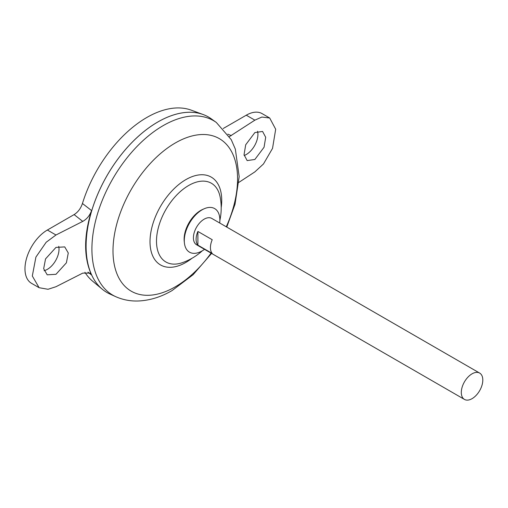 <?xml version="1.0" encoding="UTF-8"?>
<svg xmlns="http://www.w3.org/2000/svg" width="508" height="508" viewBox="0 0 508 508"><rect width="100%" height="100%" fill="white"/><g stroke="black" fill="none" stroke-linecap="round" stroke-linejoin="round"><path stroke-width="0.76" d="M204.508 249.339A25.165 14.529 -60 0 1 202.082 250.927A25.165 14.529 -60 0 1 184.417 243.04L184.239 241.421A23.495 13.564 -60 0 1 184.118 239.192A23.495 13.564 -60 0 1 200.736 210.414A23.495 13.564 -60 0 1 202.724 209.404L204.21 208.756A25.165 14.529 -60 0 1 219.71 222.999M184.417 243.04A25.165 14.529 -60 0 1 202.082 209.836A25.165 14.529 -60 0 1 204.21 208.756M257.562 131.223A16.472 9.512 -60 0 1 246.272 154.508A16.472 9.512 -60 0 1 244.151 155.505M254.87 159.474L264.052 147.257L265.697 137.293L262.579 131.451L254.87 132.575L245.694 144.793L244.05 154.749L247.161 160.591L254.87 159.474M44.082 270.694A16.472 9.512 120 0 0 47.371 269.342A16.472 9.512 120 0 0 58.725 246.348M55.969 247.409L64.732 246.901L68.269 252.984L66.402 262.814L55.969 274.307L47.206 274.822L43.669 268.732L45.536 258.902L55.969 247.409M464.452 399.415L196.558 244.748A15.202 8.776 -60 0 1 194.227 232.569A15.202 8.776 -60 0 1 204.165 219.164A15.202 8.776 -60 0 1 211.766 218.415L479.66 373.082A15.202 8.776 -60 0 1 481.99 385.267A15.202 8.776 -60 0 1 472.053 398.666A15.202 8.776 -60 0 1 464.452 399.415A15.202 8.776 -60 0 1 462.121 387.229A15.202 8.776 -60 0 1 472.053 373.831A15.202 8.776 -60 0 1 479.66 373.082M197.891 231.445L212.223 239.719A15.202 8.776 120 0 0 212.223 253.448L197.891 245.167A15.202 8.776 -60 0 1 197.891 231.445L197.891 245.167M86.093 246.17A101.34 58.509 -60 0 1 157.753 122.041A101.365 58.522 -60 0 1 211.303 118.853L216.351 122.485A100.743 58.166 -60 0 0 163.144 125.641A100.743 58.166 -60 0 0 96.571 217.075A100.743 58.166 -60 0 0 115.773 296.685L110.109 294.132A101.365 58.522 -60 0 1 90.78 214.027A101.365 58.522 -60 0 1 157.772 122.034A101.34 58.509 -60 0 1 157.759 122.034M202.292 250.806A57.855 57.855 0 0 1 182.404 262.642L182.404 262.642A45.466 26.251 -60 0 1 156.496 241.186A45.466 26.251 -60 0 1 188.646 185.503A45.466 26.251 -60 0 1 220.186 197.212A57.855 57.855 0 0 1 219.875 220.345M107.08 292.576A101.365 58.522 -60 0 1 102.286 289.23L92.539 281.108A99.193 57.271 -60 0 1 84.912 272.288M102.286 289.23A101.365 58.522 -60 0 1 92.977 206.743A101.365 58.522 -60 0 1 157.753 122.022A101.365 58.522 -60 0 1 203.149 114.529A101.365 58.522 -60 0 1 208.445 117.005M82.442 203.498L91.567 210.56C83.661 236.055 83.661 257.537 91.567 274.999L90.075 273.101L82.753 273.12L55.969 286.722L48.025 289.281L39.116 287.706L32.315 276.003L35.903 257.099L46.184 242.246L55.969 234.994L82.753 221.386L74.105 214.592C77.959 212.192 80.74 208.49 82.442 203.498A99.193 57.271 -60 0 1 146.818 117.481A99.193 57.271 -60 0 1 191.243 110.153L203.149 114.529M91.567 274.999L87.954 272.142M74.105 214.592L47.371 230.029A31.68 18.288 120 0 0 26.676 257.943A31.68 18.288 120 0 0 31.528 283.324L39.116 287.706M223.222 128.505L246.272 115.195A31.68 18.288 -60 0 1 262.109 113.627L269.697 118.008L261.861 117.05L254.87 120.161L229.457 136.582M91.567 210.56C89.808 215.487 86.874 219.094 82.753 221.386M238.874 182.385L254.87 171.888L263.481 163.957L272.529 148.393L275.685 129.242L269.697 118.008M211.061 253.124A88.081 50.851 -60 0 1 175.279 286.823A88.081 50.851 -60 0 1 112.998 250.869A88.081 50.851 -60 0 1 175.279 142.989A88.081 50.851 -60 0 1 230.543 149.828A88.081 50.851 -60 0 1 226.263 226.784M191.992 258.286A50.711 29.28 -60 0 1 185.871 262.426A50.711 29.28 -60 0 1 150.012 241.725A50.711 29.28 -60 0 1 185.871 179.616A50.711 29.28 -60 0 1 221.202 207.689M55.969 234.994L47.371 230.029M227.838 134.15L231.305 135.623M254.87 120.161L246.272 115.195M115.773 296.685C122.809 299.796 130.226 301.231 138.03 301.003C149.657 300.526 161.017 297.04 172.11 290.544L193.129 274.688L211.569 253.416M226.771 227.082L235.02 204.26L239.173 176.625L235.344 149.142L231.254 139.675L216.351 122.485"/></g></svg>
